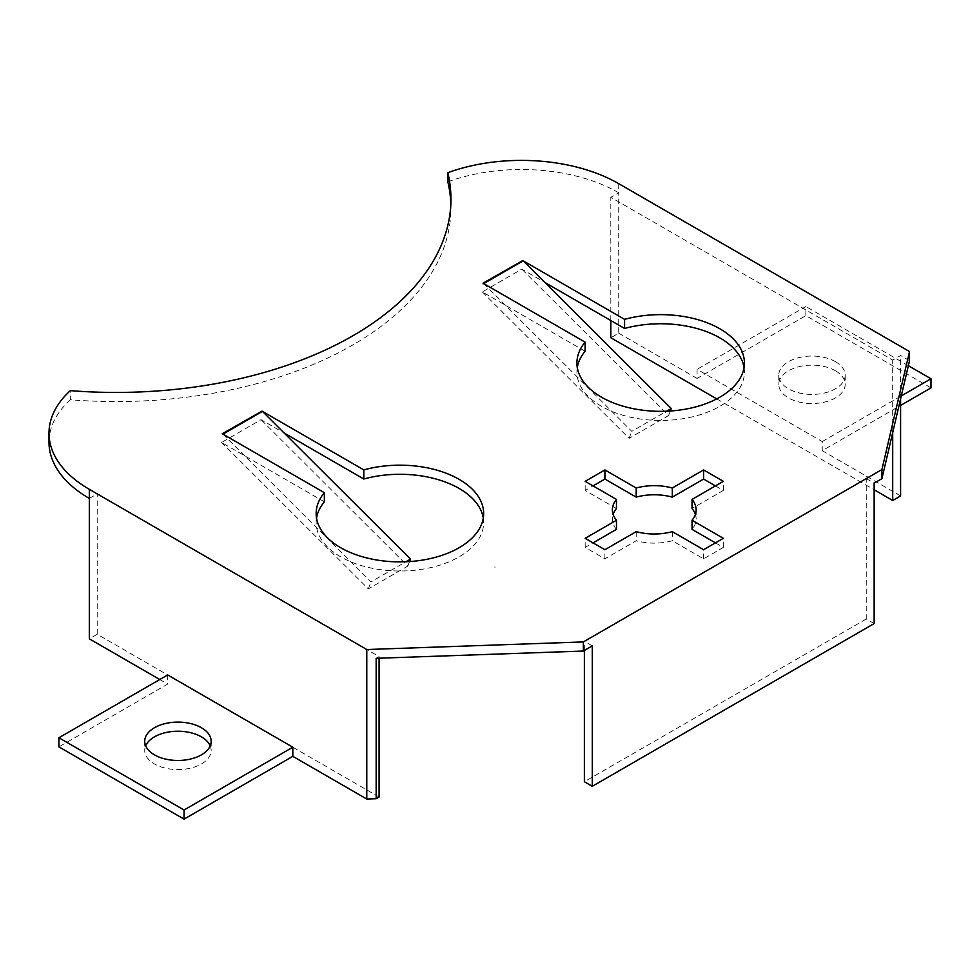 <?xml version="1.0" encoding="UTF-8"?>
<svg xmlns="http://www.w3.org/2000/svg" width="980" height="980" viewBox="0 0 980 980"><rect width="100%" height="100%" fill="white"/><g stroke="black" fill="none" stroke-linecap="round" stroke-linejoin="round"><path stroke-width="0.73" stroke-dasharray="4.9 3.68" d="M494.961 567.604L494.961 566.697M447.823 181.815A137.629 79.454 180 0 1 618.723 192.778L618.723 183.664M450.849 203.607A334.988 193.403 180 0 1 450.947 208.164A334.988 193.403 180 0 1 70.327 399.767L70.327 390.64M909.526 360.677L900.596 355.52L892.707 360.077L610.822 197.335L618.723 192.778L618.723 333.188L610.822 337.745M900.596 398.836L900.596 355.52M900.596 495.929L822.232 450.678L900.596 405.438M931 387.884L805.854 315.634L697.086 378.427L697.086 369.313L822.232 441.564L822.232 450.678M697.086 378.427L618.723 333.188M70.327 399.767A137.629 79.454 0 0 0 49 442.25M89.315 498.428L97.204 493.871L379.089 656.612L376.161 658.303M592.275 645.894L584.374 641.337L866.259 478.595L874.148 483.152M744.041 367.537A83.753 48.351 180 0 1 744.42 372.094A83.753 48.351 180 0 1 660.667 420.445A83.753 48.351 180 0 1 576.926 372.094A83.753 48.351 180 0 1 577.293 367.537M585.097 351.257L482.319 291.93L521.801 269.132L544.88 282.461M715.449 485.896L723.338 490.453L692.039 508.522M695.371 514.39A41.87 24.181 180 0 1 696.131 518.947A41.87 24.181 180 0 1 692.039 529.359M715.449 542.871L723.338 547.428L703.603 558.833L672.305 540.764A41.87 24.181 180 0 1 636.204 540.764L604.905 558.833L585.17 547.428L593.059 542.871M616.469 529.359A41.87 24.181 180 0 1 612.378 518.947A41.87 24.181 180 0 1 613.125 514.39M616.469 508.522L585.17 490.453L593.059 485.896M483.287 518.089A83.753 48.351 180 0 1 483.655 522.646A83.753 48.351 180 0 1 399.913 570.997A83.753 48.351 180 0 1 316.16 522.646A83.753 48.351 180 0 1 316.54 518.089M324.343 501.809L221.566 442.47L261.035 419.673L284.127 433.001M159.777 679.52L167.678 684.077L58.91 746.87M167.678 674.963L167.678 684.077M585.17 490.453L585.17 481.339M723.338 490.453L723.338 481.339M585.17 547.428L585.17 538.314M723.338 547.428L723.338 538.314M604.905 558.833L604.905 549.719M703.603 558.833L703.603 549.719M636.204 531.638L636.204 540.764M672.305 531.638L672.305 540.764M222.252 433.748L222.252 434.826L261.733 412.029L262.113 411.049M222.95 434.152L371.028 581.875L405.879 561.76M261.733 412.029L261.733 411.269M222.252 434.826L222.595 433.944M483.018 283.208L483.018 284.274L522.487 261.489L522.867 260.496M483.716 283.612L631.782 431.335L666.633 411.208M522.487 261.489L522.487 260.717M483.018 284.274L483.348 283.404M610.822 320.534L610.822 197.335M716.748 398.897L874.148 489.767M835.462 370.795A33.222 19.184 180 0 1 845.189 384.356A33.222 19.184 180 0 1 811.967 403.527A33.222 19.184 180 0 1 778.757 384.356A33.222 19.184 180 0 1 799.264 366.63A33.222 19.184 180 0 1 835.462 370.795M805.854 315.634L805.854 306.519L697.086 369.313M822.232 441.564L901.282 395.92M908.362 365.699L805.854 306.519M835.462 361.669A33.222 19.184 0 0 0 799.264 357.516A33.222 19.184 0 0 0 778.757 375.23A33.222 19.184 0 0 0 811.967 394.413A33.222 19.184 0 0 0 845.189 375.23A33.222 19.184 0 0 0 835.462 361.669M892.707 432.584L892.707 360.077M379.089 797.022L97.204 634.28L89.315 638.838M97.204 634.28L97.204 493.871M379.089 658.205L379.089 656.612M874.148 623.562L866.259 619.005L866.259 478.595M584.374 650.463L584.374 641.337M866.259 619.005L584.374 781.746M482.319 291.93L629.087 438.342L668.568 415.545L521.801 269.132M668.568 415.545L670.308 411.012M629.087 438.342L631.782 431.335M221.566 442.47L368.321 588.882L407.803 566.097L261.035 419.673M407.803 566.097L409.554 561.565M368.321 588.882L371.028 581.875M210.21 745.854A33.222 19.184 180 0 1 211.166 750.411A33.222 19.184 180 0 1 177.944 769.582A33.222 19.184 180 0 1 144.722 750.411A33.222 19.184 180 0 1 145.677 745.854M450.947 199.038L450.947 208.164M612.378 509.821L612.378 518.947M696.131 509.821L696.131 518.947M316.16 513.532L316.16 522.646M483.655 513.532L483.655 522.646M576.926 362.98L576.926 372.094M744.42 362.98L744.42 372.094M778.757 375.23L778.757 384.356M845.189 375.23L845.189 384.356M144.722 741.284L144.722 750.411M211.166 741.284L211.166 750.411"/><path stroke-width="1.47" d="M450.849 203.607A334.988 193.403 180 0 0 447.823 181.815L447.823 172.701A137.629 79.454 180 0 1 618.723 183.664L909.526 351.551L909.526 360.677L881.927 478.669L881.927 469.555L909.526 351.551M447.823 172.701A334.988 193.403 180 0 1 450.947 199.038A334.988 193.403 180 0 1 70.327 390.64A137.629 79.454 0 0 0 49 433.123A137.629 79.454 0 0 0 89.315 489.314L366.79 649.52L366.79 799.043L376.161 798.712L379.089 797.022L379.089 658.205M376.161 798.712L376.161 658.303L583.357 651.051L583.357 641.925L366.79 649.52M583.357 641.925L881.927 469.555M636.204 488.016A41.87 24.181 180 0 1 672.305 488.016L703.603 469.935L723.338 481.339L692.039 499.408A41.87 24.181 180 0 1 696.131 509.821A41.87 24.181 180 0 1 692.039 520.245L723.338 538.314L703.603 549.719L672.305 531.638A41.87 24.181 180 0 1 636.204 531.638L604.905 549.719L585.17 538.314L616.469 520.245A41.87 24.181 180 0 1 612.378 509.821A41.87 24.181 180 0 1 616.469 499.408L585.17 481.339L604.905 469.935L636.204 488.016L636.204 497.13A41.87 24.181 180 0 1 672.305 497.13L703.603 479.061L715.449 485.896M409.554 561.565L410.51 559.09L262.432 411.367L363.813 469.898A83.753 48.351 180 0 1 459.13 479.343A83.753 48.351 180 0 1 483.655 513.532A83.753 48.351 180 0 1 399.913 561.883A83.753 48.351 180 0 1 316.16 513.532A83.753 48.351 180 0 1 324.343 492.695L222.252 433.748L262.003 411.11M670.308 411.012L671.263 408.538L523.185 260.815L624.579 319.358A83.753 48.351 180 0 1 719.884 328.79A83.753 48.351 180 0 1 744.42 362.98A83.753 48.351 180 0 1 660.667 411.33A83.753 48.351 180 0 1 576.926 362.98A83.753 48.351 180 0 1 585.097 342.143L483.018 283.208L522.757 260.57M874.148 489.767L892.707 500.486L900.596 495.929L900.596 398.836M49 433.123L49 442.25A137.629 79.454 0 0 0 89.315 498.428L89.315 489.314M583.357 651.051L592.275 645.894L592.275 786.303L874.148 623.562L874.148 483.152L881.927 478.669M544.88 282.461L624.579 328.471A83.753 48.351 180 0 1 719.884 337.904A83.753 48.351 180 0 1 744.041 367.537M577.293 367.537A83.753 48.351 180 0 1 585.097 351.257L585.097 342.143M692.039 499.408L692.039 508.522A41.87 24.181 180 0 1 695.371 514.39M692.039 520.245L692.039 529.359L715.449 542.871M593.059 542.871L616.469 529.359L616.469 520.245M613.125 514.39A41.87 24.181 180 0 1 616.469 508.522L616.469 499.408M593.059 485.896L604.905 479.061L636.204 497.13M284.127 433.001L363.813 479.012A83.753 48.351 180 0 1 459.13 488.457A83.753 48.351 180 0 1 483.287 518.089M316.54 518.089A83.753 48.351 180 0 1 324.343 501.809L324.343 492.695M159.777 679.52L89.315 638.838L89.315 498.428M292.824 756.34L184.056 819.133L58.91 746.87L58.91 737.756L167.678 674.963L292.824 747.213L292.824 756.34L366.79 799.043M672.305 488.016L672.305 497.13M604.905 479.061L604.905 469.935M703.603 479.061L703.603 469.935M363.813 469.898L363.813 479.012M262.432 411.367L222.95 434.152M624.579 319.358L624.579 328.471M523.185 260.815L483.716 283.612M716.748 398.897L610.822 337.745L610.822 320.534M900.596 405.438L931 387.884L931 378.77L908.362 365.699M901.282 395.92L931 378.77M892.707 500.486L892.707 432.584M584.374 650.463L584.374 781.746L592.275 786.303M145.677 745.854A33.222 19.184 180 0 1 168.989 731.938A33.222 19.184 180 0 1 201.427 736.85A33.222 19.184 180 0 1 210.21 745.854M184.056 819.133L184.056 810.007L292.824 747.213M58.91 737.756L184.056 810.007M201.427 727.723A33.222 19.184 0 0 0 165.228 723.571A33.222 19.184 0 0 0 144.722 741.284A33.222 19.184 0 0 0 177.944 760.468A33.222 19.184 0 0 0 211.166 741.284A33.222 19.184 0 0 0 201.427 727.723M405.879 561.76L410.51 559.09M666.633 411.208L671.263 408.538"/></g></svg>
